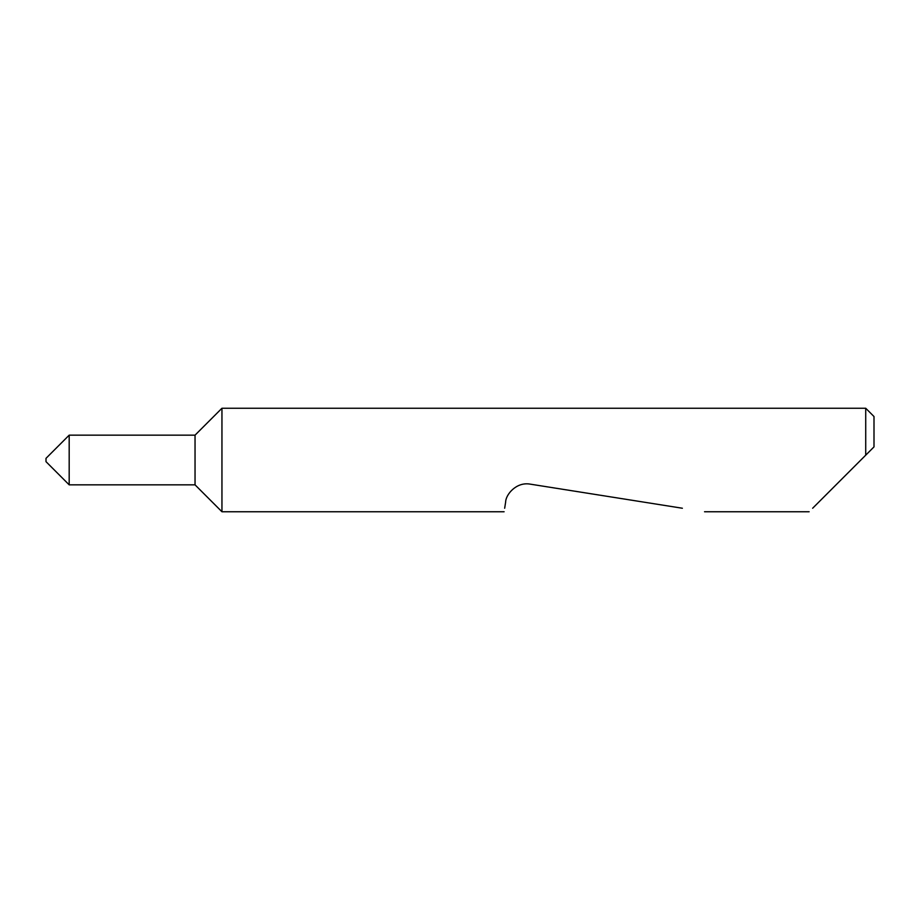<?xml version="1.0" encoding="UTF-8"?>
<svg xmlns="http://www.w3.org/2000/svg" width="920" height="920" viewBox="0 0 920 920"><rect width="100%" height="100%" fill="white"/><g stroke="black" fill="none" stroke-linecap="round" stroke-linejoin="round"><path stroke-width="1.38" d="M46 461.656L46 458.344L69.184 435.16L69.184 484.84L46 461.656M195.04 484.84L195.04 435.16L221.95 408.25L221.95 511.75L195.04 484.84L69.184 484.84M812.647 508.242L865.72 455.17L865.72 408.25L221.95 408.25M504.666 508.242L505.643 502.044C505.666 494.718 516.338 481.551 530.276 484.15L682.375 508.242M865.72 408.25L874 416.53L874 446.89L860.89 460M865.72 455.17L874 446.89M809.14 511.75L704.536 511.75M504.114 511.75L221.95 511.75M195.04 435.16L69.184 435.16"/></g></svg>
